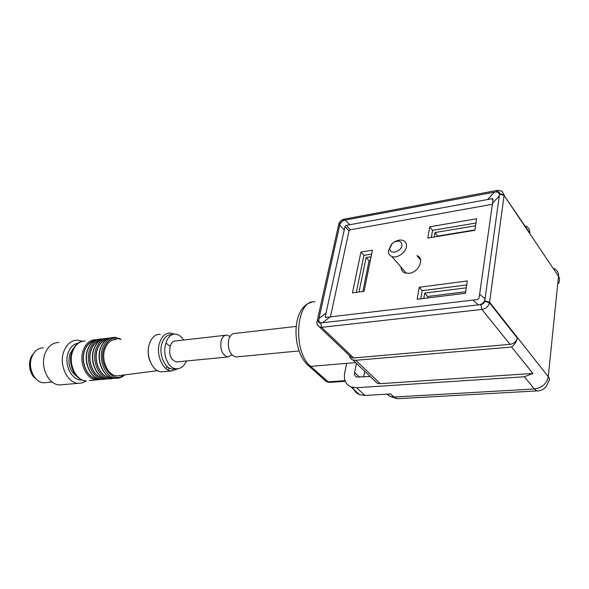 <?xml version="1.0" encoding="UTF-8"?>
<svg xmlns="http://www.w3.org/2000/svg" width="589" height="589" viewBox="0 0 589 589"><rect width="100%" height="100%" fill="white"/><g stroke="black" fill="none" stroke-linecap="round" stroke-linejoin="round"><path stroke-width="0.88" d="M475.551 225.742L435.028 232.522L434.27 236.984M437.745 236.417L435.028 232.522M437.804 236.049L474.925 229.938M475.956 223.017L432.54 230.358L431.317 237.47M393.658 242.44L394.718 241.748C397.766 240.025 400.564 239.598 403.112 240.481C405.379 241.453 406.506 243.25 406.484 245.878C406.557 252.144 397.177 258.88 391.81 256.465C389.476 255.479 388.342 253.653 388.401 250.973L392.06 243.772M389.852 248.352L389.866 248.124C390.22 245.731 391.619 243.75 394.085 242.175C398.716 240.106 401.33 241.026 401.926 244.928C401.919 251.805 389.196 255.339 389.852 248.352M371.6 254.131L363.928 255.354L356.301 292.365M359.047 292.004L366.1 257.526L371.077 256.738M370.29 260.618L369.053 260.809L366.1 257.526M369.053 260.809L362.839 291.496M466.724 284.914L422.166 290.664L420.767 298.807M423.8 298.432L424.706 293.116L466.289 287.83M465.708 291.739L427.614 296.481L424.706 293.116M427.614 296.481L427.364 297.997M82.07 379.949C72.145 381.289 63.56 364.782 68.162 352.782C70.275 347.164 73.64 343.932 78.263 343.1M86.458 380.855L82.637 382.813L78.484 383.306C67.382 383.255 58.701 364.797 63.789 351.537C66.697 344.072 71.284 340.273 77.564 340.133L82.431 341.289M58.826 342.467C52.531 342.614 47.923 346.369 44.985 353.709C39.853 366.756 48.512 384.882 59.651 384.919L63.052 384.632M43.321 347.9C38.035 348.025 34.169 351.125 31.71 357.184C27.418 367.911 34.618 382.776 43.939 382.776L46.781 382.526M349.859 224.711L346.28 225.285L345.007 226.478L325.253 316.507L325.673 317.427L477.495 299.558L479.004 298.181L479.645 294.206L492.544 203.205L493.008 199.45L492.559 198.633L349.859 224.711L345.176 220.08L494.37 192.154C498.073 191.469 499.722 192.706 499.303 195.857L485.027 298.859C484.519 302.393 482.31 304.395 478.415 304.866L322.581 322.757C319.466 323.096 318.251 321.675 318.951 318.494L339.691 225.256C340.346 222.384 342.172 220.654 345.176 220.08L343.262 220.441L340.133 223.29L339.691 225.256L344.337 229.916M558.549 283.478C559.896 280.813 559.874 278.398 558.482 276.248L504.096 195.452L529.835 233.082C529.953 230.071 528.782 227.781 526.338 226.213L525.587 226.331M420.575 259.963L416.975 255.641C424.956 258.269 418.779 272.39 409.171 273.325L404.812 272.906C402.339 271.846 401.08 269.917 401.028 267.119M237.426 356.831L235.88 356.978L232.795 355.623C228.863 351.604 227.523 346.244 228.79 339.551C230.019 335.458 232.081 333.418 234.967 333.426L296.127 326.431M349.66 355.785L351.67 357.707L353.636 357.95L510.03 344.351L481.898 309.439C485.896 308.665 488.421 306.464 489.474 302.827L489.577 302.209L548.271 376.695L558.482 276.248C558.821 272.935 557.4 270.351 554.22 268.488M349.373 355.513C349.726 357.67 350.875 359.143 352.826 359.923L355.778 360.291L511.62 347.024C514.734 344.506 516.627 341.532 517.297 338.093C516.325 341.605 513.91 343.689 510.03 344.351M315.056 301.988C296.105 298.409 292.085 351.64 310.705 366.365L309.026 366.152L326.402 381.628L328.073 381.856L310.705 366.365L346.663 363.369L344.646 373.279C343.578 379.942 345.743 384.507 351.132 386.973L356.566 387.731L524.335 376.761L532.927 373.433L511.62 347.024M374.309 380.391L377.343 383.27L380.258 383.689L532.927 373.433M370.186 376.459L356.75 377.048C354.976 376.231 354.261 374.722 354.6 372.513L356.419 363.354M346.663 363.369L355.646 362.618M363.582 376.945L364.694 371.225M353.179 387.547C354.18 390.963 356.308 393.334 359.562 394.667L364.974 395.447L390.669 393.923L393.916 397.023L534.4 388.983L524.335 376.761M492.389 204.287L350.286 229.798L349.019 230.984L330.37 317.059M352.458 292.88L360.954 252.04L372.403 250.185L364.083 291.327L352.458 292.88M429.734 226.809L476.589 218.755L474.867 230.314L427.783 238.052L429.734 226.809L432.54 230.358M419.235 287.263L467.313 280.938L465.472 293.285L417.152 299.256L419.235 287.263L422.166 290.664M548.668 381.024C549.898 380.089 549.765 378.646 548.271 376.695C546.769 383.741 542.145 387.834 534.4 388.983L536.653 390.934L397.406 398.716L393.916 397.023L390.051 396.441L387.599 394.107M537.47 390.927L536.653 390.934C542.756 390.89 546.761 387.591 548.661 381.031M399.659 398.591L397.406 398.716L390.051 396.441M363.928 255.354L360.954 252.04M76.703 376.246C69.789 371.151 67.514 363.722 69.863 353.96L73.743 347.885M110.666 377.601L110.187 377.578C100.638 377.52 93.106 361.094 97.421 349.314C99.357 343.866 102.464 340.582 106.742 339.455M103.878 378.131C94.328 378.042 86.833 361.727 91.148 350.035C92.996 344.852 95.941 341.62 99.99 340.339M97.745 378.727L97.384 378.712C87.805 378.661 80.281 362.434 84.625 350.779C86.554 345.441 89.638 342.194 93.872 341.031M119.839 375.524L117.344 375.848C108.229 376.275 100.741 360.483 104.864 349.108C107.279 342.599 111.13 339.426 116.408 339.588M167.453 366.704L165.767 368.405M150.224 361.727C148.185 356.89 147.67 351.898 148.678 346.744M160.201 334.213C155.187 334.265 151.564 337.549 149.326 344.057C145.424 355.594 152.514 371.755 161.357 371.858L164.051 371.615M167.681 369.73L169.367 368.037M177.952 368.751L171.583 370.945C162.778 370.827 155.687 354.519 159.56 342.894C161.776 336.334 165.384 333.028 170.376 332.984L174.351 334.125M175.316 368.898L172.871 369.119C164.854 369.023 158.397 354.166 161.916 343.571C163.933 337.578 167.217 334.567 171.767 334.53M183.716 340.022C181.265 336.371 178.43 334.397 175.213 334.125C170.825 334.11 167.755 337.107 165.988 343.115C161.997 354.063 168.182 368.714 176.317 368.802C180.683 368.898 184.07 366.284 186.477 360.969M178.033 361.786L176.509 361.933C170.714 359.967 168.616 354.792 170.221 346.398L165.988 343.115M170.221 346.398C171.266 342.754 173.137 340.928 175.831 340.921L225.462 335.274M231.97 354.836L227.752 356.993C222.156 354.902 219.947 349.513 221.111 340.81C222.274 337.004 224.21 335.104 226.92 335.112L230.041 336.503M473.092 300.169L478.415 304.866L480.889 304.579C482.892 304.189 484.151 303.085 484.681 301.266L485.027 298.859L479.645 294.206M345.014 380.656L328.073 381.856L329.214 382.423L326.402 381.628L324.797 380.199M311.868 302.26C290.937 306.678 291.474 352.163 309.026 366.152L307.414 364.709M497.352 190.372L344.41 219.123L343.262 220.441M338.675 224.542L340.133 223.29M329.803 317.125L322.581 322.757L320.585 322.986L321.601 327.322L353.636 357.95M359.629 377.232L354.6 372.513M380.258 383.689L355.778 360.291M517.297 338.093L489.474 302.827L484.681 301.266M492.544 203.205L499.303 195.857L499.59 193.7L504.155 194.907L501.983 191.219L497.661 190.313L496.733 191.712L494.37 192.154L487.663 199.465M317.508 324.959L319.599 327.116L321.601 327.322L481.898 309.439L480.889 304.579M317.037 321.579L317.162 320.99L318.531 320.394L318.951 318.494L326.137 312.899M325.253 316.507L326.24 317.471M318.531 320.394L318.48 320.666C318.34 322.242 319.047 323.015 320.585 322.986M386.936 394.144L390.036 396.434M499.546 194.112L504.096 195.452L489.577 302.209L484.762 300.81M499.59 193.7C499.546 192.169 498.589 191.506 496.733 191.712M364.974 395.447L356.566 387.731M492.934 200.127L491.874 198.596M346.28 225.285L350.286 229.798M349.019 230.984L345.007 226.478M345.264 381.289L329.811 382.386M316.97 322.05L317.073 321.373L318.48 320.666M338.587 224.932L338.734 224.284L340.074 223.54M111.284 377.821C101.264 378.933 92.672 361.683 97.266 349.203C99.35 343.409 102.692 340.037 107.294 339.109M112.006 378.653L109.51 378.801C99.394 378.727 91.405 361.322 95.985 348.843C98.599 341.811 102.773 338.241 108.501 338.138L109.252 338.189M105.924 338.38C100.461 338.778 96.486 342.334 93.997 349.071C89.418 361.521 97.399 378.904 107.522 378.97L110.062 378.815M100.609 339.949C96.198 341.038 92.996 344.366 90.993 349.925C86.48 362.11 94.667 379.007 104.562 378.388M106.933 378.918L103.244 379.345C93.106 379.279 85.125 361.97 89.719 349.557C92.348 342.562 96.53 339.014 102.265 338.911L102.817 338.933M99.718 339.146C94.24 339.536 90.257 343.078 87.754 349.785C83.167 362.176 91.133 379.456 101.279 379.515L103.804 379.368M94.439 340.685C89.867 341.649 86.546 344.977 84.47 350.669C79.868 362.957 88.35 379.942 98.37 378.955M112.558 337.563C107.095 337.946 103.127 341.524 100.638 348.305C96.081 360.829 104.069 378.315 114.178 378.388L116.74 378.234M100.55 379.449L96.721 379.912C86.568 379.853 78.595 362.655 83.204 350.308C85.839 343.35 90.029 339.816 95.771 339.706L96.471 339.743M118.661 378.079L116.188 378.219C106.079 378.138 98.091 360.623 102.648 348.077C105.254 341.002 109.421 337.423 115.135 337.328L121.091 339.212M85.228 341.002C79.471 341.119 75.259 344.624 72.609 351.523C67.978 363.759 75.937 380.796 86.112 380.84C75.215 380.788 67.242 363.987 71.873 351.847C74.538 345.559 78.116 342.025 82.622 341.245M89.219 380.568L96.721 379.912M120.163 339.286C112.948 336.518 107.537 339.566 103.936 348.445C97.98 364.51 113.213 384.403 123.764 375.016M33.124 354.173C27.447 360.284 28.795 373.676 35.568 378.484M391.81 256.465L406.403 273.333M389.866 248.124L388.423 250.634M394.085 242.175L394.718 241.748M59.651 384.919L78.484 383.306M43.939 382.776L52.207 382.04M344.072 219.182C341.429 219.911 339.676 221.493 338.83 223.93L317.073 321.373C316.418 323.523 317.257 325.437 319.599 327.116L351.67 357.707M235.88 356.978L299.072 350.926M377.343 383.27L352.826 359.923M359.562 394.667L351.132 386.973M492.559 198.633L493.008 199.281M104.599 338.506C99.6 339.455 95.978 343.019 93.732 349.189C89.138 361.661 97.207 378.948 107.522 378.97L113.39 378.315M103.244 379.345L101.279 379.515C90.949 379.5 82.88 362.309 87.496 349.895C89.616 344.057 93.04 340.552 97.759 339.382M124.721 374.898C122.21 377.254 119.361 378.366 116.188 378.219L114.178 378.388C103.87 378.359 95.793 360.969 100.373 348.423C102.479 342.518 105.895 338.977 110.607 337.806M157.484 370.68L117.344 375.848M171.583 370.945L161.357 371.858M176.317 368.802L172.871 369.119M227.752 356.993L176.509 361.933M35.649 378.572C28.728 373.86 27.337 360.129 33.19 354.063"/></g></svg>
